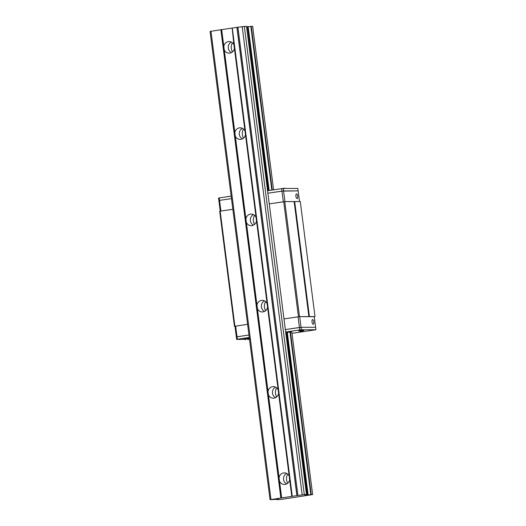 <?xml version="1.0" encoding="UTF-8"?>
<svg xmlns="http://www.w3.org/2000/svg" width="526" height="526" viewBox="0 0 526 526"><rect width="100%" height="100%" fill="white"/><g stroke="black" fill="none" stroke-linecap="round" stroke-linejoin="round"><path stroke-width="0.79" d="M312.641 494.578L291.818 332.024L289.997 332.077L310.82 494.637L312.641 494.578L281.929 499.299L277.038 499.68L277.176 499.227M276.669 387.872A8.291 7.686 -90.2 0 0 275.512 393.514A8.291 7.686 -90.2 0 0 276.696 396.92M265.623 301.615A8.291 7.686 -90.2 0 0 264.466 307.25A8.291 7.686 -90.2 0 0 265.65 310.656M254.571 215.351A8.291 7.686 -90.2 0 0 253.414 220.986A8.291 7.686 -90.2 0 0 254.597 224.398M243.518 129.087A8.291 7.686 -90.2 0 0 242.361 134.722A8.291 7.686 -90.2 0 0 243.545 138.134M232.472 42.823A8.291 7.686 -90.2 0 0 231.309 48.464A8.291 7.686 -90.2 0 0 232.492 51.87M287.722 474.136A8.291 7.686 -90.2 0 0 286.565 479.771A8.291 7.686 -90.2 0 0 287.748 483.184M221.236 29.68L221.676 29.627L223.813 46.341A5.806 5.378 89.8 0 1 229.093 41.554A5.806 5.378 89.8 0 1 233.952 44.835L232.124 28.062L292.114 496.34L281.219 497.964L221.236 29.68L210.071 31.422L270.055 499.7L278.649 499.22M231.815 28.121L221.676 29.627M289.997 332.077L286.617 332.439L307.44 494.992L304.929 495.058L306.494 494.598L304.311 494.604L296.973 495.61L236.989 27.326L232.124 28.062M236.989 27.326L237.91 27.188L297.92 495.466L237.91 27.188L246.503 26.32L306.494 494.598M267.879 190.695L246.562 26.773M246.878 26.773L247.45 26.714L268.444 190.609M273.599 189.84L252.651 26.3L247.45 26.714M310.82 494.637L308.144 494.92L287.314 332.366M307.44 494.992L308.144 494.92M292.114 496.34L296.973 495.61M270.055 499.7L281.219 497.964M277.228 499.634L278.655 499.279M270.956 499.476L210.965 31.192M280.851 498.004L220.861 29.719M232.282 28.023L292.265 496.307M296.888 495.617L236.904 27.339M302.161 494.834L242.177 26.55M304.311 494.604L244.32 26.326M251.277 26.307L272.251 190.044M290.444 332.031L311.267 494.585M291.798 496.399L289.662 479.686A5.806 5.378 89.8 0 1 284.382 484.472A5.806 5.378 89.8 0 1 279.523 481.191L281.66 497.905M275.585 397.669A5.806 5.378 89.8 0 1 272.494 393.185A5.806 5.378 89.8 0 1 275.552 387.129M264.532 311.412A5.806 5.378 89.8 0 1 261.442 306.921A5.806 5.378 89.8 0 1 264.499 300.865M253.479 225.148A5.806 5.378 89.8 0 1 250.389 220.664A5.806 5.378 89.8 0 1 253.453 214.601M242.427 138.884A5.806 5.378 89.8 0 1 239.343 134.4A5.806 5.378 89.8 0 1 242.401 128.344M231.381 52.62A5.806 5.378 89.8 0 1 228.291 48.136A5.806 5.378 89.8 0 1 231.348 42.08M286.631 483.933A5.806 5.378 89.8 0 1 283.54 479.449A5.806 5.378 89.8 0 1 286.604 473.393M223.813 46.341L279.523 481.191M289.662 479.686L233.952 44.835M234.405 48.372A5.806 5.378 89.8 0 1 229.126 53.165A5.806 5.378 89.8 0 1 224.267 49.885M279.069 477.654A5.806 5.378 89.8 0 1 284.349 472.861A5.806 5.378 89.8 0 1 289.208 476.142M268.017 391.39A5.806 5.378 89.8 0 1 273.296 386.603A5.806 5.378 89.8 0 1 278.155 389.884M278.609 393.422A5.806 5.378 89.8 0 1 273.329 398.208A5.806 5.378 89.8 0 1 268.47 394.934M256.964 305.126A5.806 5.378 89.8 0 1 262.244 300.339A5.806 5.378 89.8 0 1 267.103 303.62M267.556 307.158A5.806 5.378 89.8 0 1 262.277 311.951A5.806 5.378 89.8 0 1 257.418 308.67M245.918 218.869A5.806 5.378 89.8 0 1 251.198 214.075A5.806 5.378 89.8 0 1 256.057 217.356M256.51 220.9A5.806 5.378 89.8 0 1 251.231 225.687A5.806 5.378 89.8 0 1 246.372 222.406M234.866 132.605A5.806 5.378 89.8 0 1 240.145 127.811A5.806 5.378 89.8 0 1 245.004 131.092M245.458 134.636A5.806 5.378 89.8 0 1 240.178 139.423A5.806 5.378 89.8 0 1 235.319 136.142M234.892 326.205L220.157 211.189L219.71 211.301L234.445 326.317L247.588 324.312L234.977 326.258L236.661 339.401L244.412 339.382M234.445 326.317L234.984 326.311M299.518 316.632L284.783 201.616L269.253 203.884L267.885 193.2L281.962 191.109L283.33 201.787L269.253 203.884L283.987 318.901L299.675 316.632L314.246 316.593L315.613 327.271L301.043 327.31L285.355 329.578L283.987 318.901L299.518 316.632L314.265 316.718M284.783 201.616L300.267 201.517L315.002 316.534M220.157 211.189L232.854 209.295L220.92 211.071L219.552 200.393L231.486 198.618L219.552 200.393L219.237 197.927L231.17 196.152M309.42 316.553L294.685 201.537M281.647 188.643L283.258 188.472L283.573 190.938L298.143 190.899L281.962 191.109L281.647 188.643L267.57 190.741L267.885 193.2L283.573 190.938L284.941 201.616L294.146 201.59L308.88 316.606M283.711 201.734L298.446 316.751M249.271 337.455L237.338 339.237L237.022 336.772L248.956 334.996L236.345 336.936L237.022 336.772L235.655 326.087M291.989 333.366L315.929 329.736L315.613 327.271L301.043 327.31L299.675 316.632M313.792 321.938A2.36 0.881 81.5 0 0 312.556 319.598A2.36 0.881 81.5 0 0 312.03 322.07A2.36 0.881 81.5 0 0 313.253 324.279A2.36 0.881 81.5 0 0 313.792 321.938M315.929 329.736L301.359 329.776L301.043 327.31L299.432 327.481L298.064 316.803M220.236 211.176L218.875 200.564L219.552 200.393L218.875 200.564L218.56 198.098L219.237 197.927M283.258 188.472L297.828 188.433L299.504 201.517M297.69 196.237A2.36 0.881 81.5 0 0 296.454 193.903A2.36 0.881 81.5 0 0 295.928 196.369A2.36 0.881 81.5 0 0 297.151 198.578A2.36 0.881 81.5 0 0 297.69 196.237M299.432 327.481L285.355 329.578L285.671 332.044L299.748 329.947L299.432 327.481M247.746 339.375L249.521 339.369M237.338 339.237L236.661 339.401M301.359 329.776L299.748 329.947M286.617 332.439L285.73 332.498M298.801 330.933L304.035 330.269M243.998 339.086L249.37 338.205L247.95 339.323M300.964 331.295L302.917 331.124L300.964 331.295M302.917 331.124L302.036 331.183M300.622 331.387L300.096 331.459M245.82 339.54L245.294 339.612M248.114 339.277L247.233 339.336M227.857 196.56L229.809 196.382M284.612 188.229L282.659 188.407M276.978 499.227L277.057 499.674M306.868 495.051L286.045 332.498M269.148 190.504L248.154 26.635M250.83 26.353L271.81 190.11M277.09 499.227L277.143 499.647M310.958 494.618L290.135 332.064M271.949 190.083L250.968 26.339M248.048 26.648L269.036 190.517M287.209 332.373L308.032 494.927M307.592 494.973L286.769 332.419M268.602 190.583L247.608 26.695M304.153 330.058L302.752 331.17M298.636 330.762L300.412 331.485M243.834 338.915L245.616 339.638M226.778 196.809L227.324 196.632M285.493 188.466L284.27 188.209M281.581 188.65L282.127 188.479"/></g></svg>

